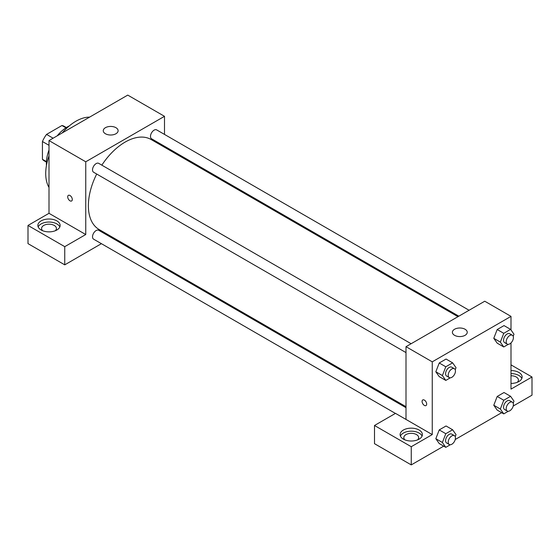 <?xml version="1.0" encoding="UTF-8"?>
<svg xmlns="http://www.w3.org/2000/svg" width="560" height="560" viewBox="0 0 560 560"><rect width="100%" height="100%" fill="white"/><g stroke="black" fill="none" stroke-linecap="round" stroke-linejoin="round"><path stroke-width="0.84" d="M53.109 138.201L46.55 134.407L61.95 125.517A19.943 11.515 120 0 1 64.218 126.329L66.346 127.554M42.441 159.313A19.943 11.515 120 0 0 44.282 160.874L46.403 162.099M46.424 161.616L42.434 159.313L42.434 141.526L49 145.32M46.55 134.407A19.943 11.515 120 0 0 42.441 141.526M65.94 127.82L61.95 125.517M46.459 165.431A29.701 17.15 -60 0 1 49 150.052M57.211 135.828A29.701 17.15 -60 0 1 69.258 125.944M49 187.446A42.693 24.647 -60 0 1 49 155.834M62.216 132.937A42.693 24.647 -60 0 1 89.593 117.131M28 225.442L64.75 246.659L85.75 234.535L49 213.318L28 225.442L28 243.628L64.75 264.845L101.416 243.677M49 213.318L49 140.574L127.75 95.102L164.5 116.319L164.5 134.414M164.5 146.244L164.5 147.245M411.124 343.728L98.707 163.352A5.124 2.961 120 0 0 93.583 166.313A5.124 2.961 120 0 0 93.583 172.228L406 352.597M64.75 246.659L64.75 264.845M111.664 237.762L112.525 237.258M85.75 234.535L85.75 161.791L164.5 116.319M469.084 310.261L156.667 129.892A5.124 2.961 120 0 0 152.719 131.264A5.124 2.961 120 0 0 150.479 136.416A5.124 2.961 120 0 0 151.543 138.761L458.836 316.176M406 407.694L98.707 230.279A5.124 2.961 120 0 0 94.759 231.651A5.124 2.961 120 0 0 92.526 236.81A5.124 2.961 120 0 0 93.583 239.155L395.416 413.413M96.705 174.027A51.975 30.009 120 0 0 88.375 205.737A51.975 30.009 120 0 0 99.141 229.53L406 406.693M457.975 316.68L151.109 139.51A51.975 30.009 120 0 0 101.829 165.158M70 200.816A3.248 1.876 60 0 1 67.879 197.953A3.248 1.876 60 0 1 68.376 195.349A3.248 1.876 60 0 1 71.624 197.225A3.248 1.876 60 0 1 71.624 200.977A3.248 1.876 60 0 1 70 200.816M85.75 161.791L49 140.574M115.934 127.687A7.427 4.284 180 0 1 118.111 130.718A7.427 4.284 180 0 1 110.691 135.009A7.427 4.284 180 0 1 103.264 130.718A7.427 4.284 180 0 1 107.849 126.756A7.427 4.284 180 0 1 115.934 127.687M41.125 220.892A11.137 6.433 180 0 1 53.263 219.499A11.137 6.433 180 0 1 60.137 225.442A11.137 6.433 180 0 1 49 231.868A11.137 6.433 180 0 1 37.863 225.442A11.137 6.433 180 0 1 41.125 220.892M59.822 226.954A11.137 6.433 0 0 0 52.01 222.285A11.137 6.433 0 0 0 41.125 223.923A11.137 6.433 0 0 0 38.178 226.954M42.707 230.748A7.427 4.284 180 0 1 41.573 228.473A7.427 4.284 180 0 1 46.158 224.511A7.427 4.284 180 0 1 54.25 225.442A7.427 4.284 180 0 1 56.427 228.473A7.427 4.284 180 0 1 55.293 230.748M68.376 195.349A3.248 1.876 -120 0 0 67.879 197.953A3.248 1.876 -120 0 0 70 200.809A3.248 1.876 -120 0 0 71.624 200.97M406 419.426L395.5 413.364L374.5 425.488L411.25 446.712L432.25 434.581L406 419.426L406 346.682L484.75 301.217L511 316.372L511 329.98M374.5 425.488L374.5 443.681L411.25 464.898L443.723 446.145M455.245 439.495L501.683 412.685M513.205 406.028L532 395.178L532 376.992L511 389.116L511 342.93M511 375.739A7.427 4.284 180 0 1 516.25 376.992A7.427 4.284 180 0 1 518.427 380.023A7.427 4.284 180 0 1 517.293 382.298M521.822 378.511A11.137 6.433 0 0 0 511 373.597M511 370.566A11.137 6.433 180 0 1 522.137 376.992A11.137 6.433 180 0 1 511 383.425M404.957 439.887A7.427 4.284 180 0 1 403.823 437.619A7.427 4.284 180 0 1 411.25 433.328A7.427 4.284 180 0 1 418.677 437.619A7.427 4.284 180 0 1 417.543 439.887M422.072 436.1A11.137 6.433 0 0 0 414.26 431.424A11.137 6.433 0 0 0 403.375 433.069A11.137 6.433 0 0 0 400.428 436.1M403.375 430.038A11.137 6.433 180 0 1 415.513 428.645A11.137 6.433 180 0 1 422.387 434.581A11.137 6.433 180 0 1 411.25 441.014A11.137 6.433 180 0 1 400.113 434.581A11.137 6.433 180 0 1 403.375 430.038M411.25 446.712L411.25 464.898M511 364.868L532 376.992M508.256 411.285L503.755 413.882L500.346 409.031L503.755 400.239L497.196 396.452L504.014 392.518L497.196 396.452L493.787 405.244L497.196 410.095L493.78 405.251M508.256 344.358L503.755 346.955L497.196 343.168L493.78 338.324L497.196 329.525L504.014 325.591L497.196 329.525L503.755 333.312L510.58 329.378L513.989 334.229L513.191 336.273M450.296 377.818L445.795 380.415L439.236 376.628L435.82 371.784L439.236 362.985L446.054 359.051L439.236 362.985L445.795 366.779L452.62 362.838L456.029 367.689L455.231 369.74M450.296 444.745L445.795 447.342L442.386 442.491L445.795 433.706L439.236 429.912L446.054 425.978L439.236 429.912L435.827 438.704L439.236 443.555L435.82 438.711M432.25 434.581L432.25 361.837L511 316.372M465.066 329.252A7.427 4.284 180 0 1 467.236 332.283A7.427 4.284 180 0 1 459.816 336.574A7.427 4.284 180 0 1 452.389 332.283A7.427 4.284 180 0 1 456.974 328.328A7.427 4.284 180 0 1 465.066 329.252M432.25 361.837L406 346.682M422.751 399.945A3.248 1.876 -120 0 0 422.254 402.549A3.248 1.876 -120 0 0 424.375 405.412A3.248 1.876 60 0 1 422.254 402.549A3.248 1.876 60 0 1 422.751 399.945A3.248 1.876 60 0 1 425.999 401.821A3.248 1.876 60 0 1 425.999 405.573A3.248 1.876 60 0 1 424.375 405.412A3.248 1.876 -120 0 0 425.999 405.573M445.795 380.415L442.386 375.564L445.795 366.779M454.391 368.704L451.766 367.192A5.124 2.961 120 0 0 447.818 368.564A5.124 2.961 120 0 0 445.585 373.723A5.124 2.961 120 0 0 446.649 376.068L449.274 377.58A5.124 2.961 120 0 0 454.391 374.626A5.124 2.961 120 0 0 454.391 368.704A5.124 2.961 120 0 0 450.443 370.083A5.124 2.961 120 0 0 448.21 375.235A5.124 2.961 120 0 0 449.274 377.58M439.236 376.628L435.827 371.777L442.386 375.564M452.62 362.838L446.054 359.051M503.755 346.955L500.346 342.104L503.755 333.312M512.351 335.244L509.726 333.732A5.124 2.961 120 0 0 505.778 335.104A5.124 2.961 120 0 0 503.545 340.256A5.124 2.961 120 0 0 504.609 342.601L507.234 344.12A5.124 2.961 120 0 0 512.351 341.159A5.124 2.961 120 0 0 512.351 335.244A5.124 2.961 120 0 0 508.403 336.616A5.124 2.961 120 0 0 506.17 341.775A5.124 2.961 120 0 0 507.234 344.12M497.196 343.168L493.787 338.317L500.346 342.104M510.58 329.378L504.014 325.591M445.795 433.706L452.62 429.765L456.029 434.616L455.231 436.667M454.391 435.631L451.766 434.119A5.124 2.961 120 0 0 447.818 435.491A5.124 2.961 120 0 0 445.585 440.65A5.124 2.961 120 0 0 446.649 442.995L449.274 444.507A5.124 2.961 120 0 0 454.391 441.553A5.124 2.961 120 0 0 454.391 435.631A5.124 2.961 120 0 0 450.443 437.01A5.124 2.961 120 0 0 448.21 442.162A5.124 2.961 120 0 0 449.274 444.507M445.795 447.342L439.236 443.555M442.386 442.491L435.827 438.704M452.62 429.765L446.054 425.978M503.755 400.239L510.58 396.305L513.989 401.156L513.191 403.2M512.351 402.171L509.726 400.659A5.124 2.961 120 0 0 505.778 402.031A5.124 2.961 120 0 0 503.545 407.183A5.124 2.961 120 0 0 504.609 409.528L507.234 411.047A5.124 2.961 120 0 0 512.351 408.086A5.124 2.961 120 0 0 512.351 402.171A5.124 2.961 120 0 0 508.403 403.543A5.124 2.961 120 0 0 506.17 408.702A5.124 2.961 120 0 0 507.234 411.047M503.755 413.882L497.196 410.095M500.346 409.031L493.787 405.244M510.58 396.305L504.014 392.518"/></g></svg>
